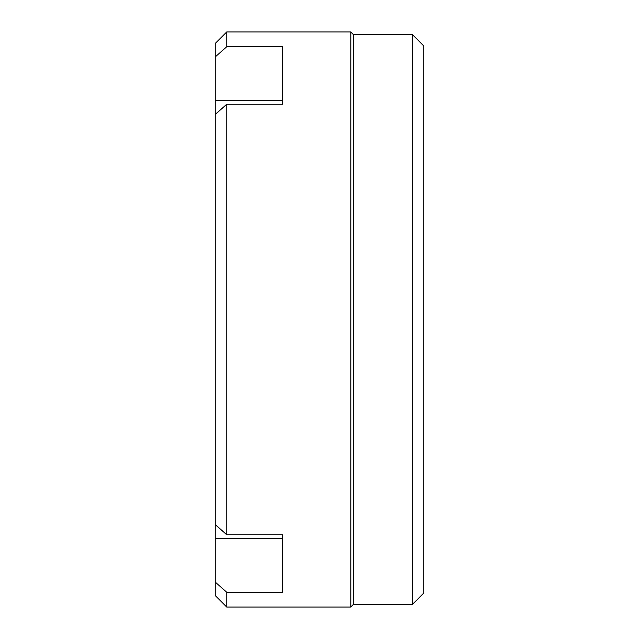 <?xml version="1.0" encoding="UTF-8"?>
<svg xmlns="http://www.w3.org/2000/svg" width="639" height="639" viewBox="0 0 639 639"><rect width="100%" height="100%" fill="white"/><g stroke="black" fill="none" stroke-linecap="round" stroke-linejoin="round"><path stroke-width="0.96" d="M412.371 319.5L412.371 604.486L423.769 593.088L423.769 45.912L412.371 34.514L412.371 319.5M226.733 31.95L226.733 46.751L282.582 46.751L282.582 104.269L226.733 104.269L215.231 114.445L215.231 43.452L226.733 31.95L350.779 31.95L353.343 34.514L353.343 604.486L412.371 604.486M350.779 31.95L350.779 607.05L353.343 604.486M215.231 114.445L215.231 524.555L226.733 534.731L282.582 534.731L282.582 592.249L226.733 592.249L226.733 607.05L350.779 607.05M226.733 104.269L226.733 534.731M282.582 544.212L282.582 534.731M226.733 592.249L215.231 582.081L215.231 524.555M215.231 582.081L215.231 595.548L226.733 607.05M215.231 56.919L226.733 46.751M282.582 104.269L282.582 94.788M215.231 538.461L282.582 538.461M215.231 100.539L282.582 100.539M353.343 34.514L412.371 34.514"/></g></svg>

